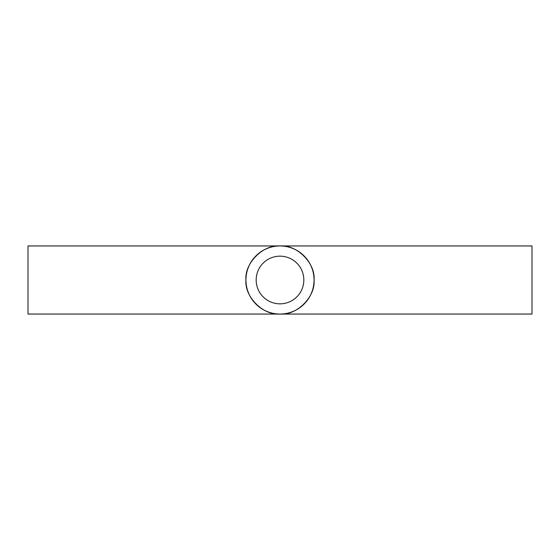 <?xml version="1.0" encoding="UTF-8"?>
<svg xmlns="http://www.w3.org/2000/svg" width="560" height="560" viewBox="0 0 560 560"><rect width="100%" height="100%" fill="white"/><g stroke="black" fill="none" stroke-linecap="round" stroke-linejoin="round"><path stroke-width="0.84" d="M303.835 280A23.835 23.835 0 0 0 280 256.165A23.835 23.835 0 0 0 256.165 280A23.835 23.835 0 0 0 280 303.835A23.835 23.835 0 0 0 303.835 280M245.945 280A34.055 34.055 0 0 0 280 314.055A34.055 34.055 0 0 0 314.055 280C315.574 263.151 296.849 244.426 280 245.945C263.151 244.426 244.426 263.151 245.945 280C244.426 296.849 263.151 315.574 280 314.055C296.849 315.574 315.574 296.849 314.055 280A34.055 34.055 0 0 0 280 245.945A34.055 34.055 0 0 0 245.945 280M532 280L532 314.055L28 314.055L28 245.945L532 245.945L532 280"/></g></svg>
